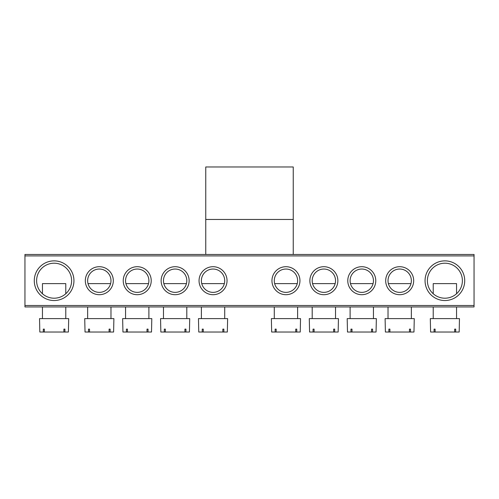 <?xml version="1.0" encoding="UTF-8"?>
<svg xmlns="http://www.w3.org/2000/svg" width="499" height="499" viewBox="0 0 499 499"><rect width="100%" height="100%" fill="white"/><g stroke="black" fill="none" stroke-linecap="round" stroke-linejoin="round"><path stroke-width="0.75" d="M205.756 219.46L205.756 254.459L293.244 254.459L293.244 166.972L205.756 166.972L205.756 219.46L293.244 219.46M34.281 280.706A19.829 19.829 0 0 1 54.11 260.871A19.829 19.829 0 0 1 73.946 280.706A19.829 19.829 0 0 1 54.11 300.535A19.829 19.829 0 0 1 34.281 280.706M71.613 280.706A17.496 17.496 0 0 0 54.11 263.204A17.496 17.496 0 0 0 36.614 280.706A17.496 17.496 0 0 0 54.11 298.202A17.496 17.496 0 0 0 71.613 280.706M425.054 280.706A19.829 19.829 0 0 1 444.89 260.871A19.829 19.829 0 0 1 464.719 280.706A19.829 19.829 0 0 1 444.89 300.535A19.829 19.829 0 0 1 425.054 280.706M462.386 280.706A17.496 17.496 0 0 0 444.89 263.204A17.496 17.496 0 0 0 427.387 280.706A17.496 17.496 0 0 0 444.89 298.202A17.496 17.496 0 0 0 462.386 280.706M385.69 280.706A13.997 13.997 0 0 1 399.687 266.703A13.997 13.997 0 0 1 413.683 280.706A13.997 13.997 0 0 1 399.687 294.703A13.997 13.997 0 0 1 385.69 280.706M411.351 280.706A11.664 11.664 0 0 0 399.687 269.036A11.664 11.664 0 0 0 388.022 280.706A11.664 11.664 0 0 0 399.687 292.37A11.664 11.664 0 0 0 411.351 280.706M347.778 280.706A13.997 13.997 0 0 1 361.775 266.703A13.997 13.997 0 0 1 375.772 280.706A13.997 13.997 0 0 1 361.775 294.703A13.997 13.997 0 0 1 347.778 280.706M373.439 280.706A11.664 11.664 0 0 0 361.775 269.036A11.664 11.664 0 0 0 350.111 280.706A11.664 11.664 0 0 0 361.775 292.37A11.664 11.664 0 0 0 373.439 280.706M309.867 280.706A13.997 13.997 0 0 1 323.863 266.703A13.997 13.997 0 0 1 337.86 280.706A13.997 13.997 0 0 1 323.863 294.703A13.997 13.997 0 0 1 309.867 280.706M335.528 280.706A11.664 11.664 0 0 0 323.863 269.036A11.664 11.664 0 0 0 312.199 280.706A11.664 11.664 0 0 0 323.863 292.37A11.664 11.664 0 0 0 335.528 280.706M271.955 280.706A13.997 13.997 0 0 1 285.952 266.703A13.997 13.997 0 0 1 299.949 280.706A13.997 13.997 0 0 1 285.952 294.703A13.997 13.997 0 0 1 271.955 280.706M297.616 280.706A11.664 11.664 0 0 0 285.952 269.036A11.664 11.664 0 0 0 274.288 280.706A11.664 11.664 0 0 0 285.952 292.37A11.664 11.664 0 0 0 297.616 280.706M85.317 280.706A13.997 13.997 0 0 1 99.313 266.703A13.997 13.997 0 0 1 113.31 280.706A13.997 13.997 0 0 1 99.313 294.703A13.997 13.997 0 0 1 85.317 280.706M110.978 280.706A11.664 11.664 0 0 0 99.313 269.036A11.664 11.664 0 0 0 87.649 280.706A11.664 11.664 0 0 0 99.313 292.37A11.664 11.664 0 0 0 110.978 280.706M123.228 280.706A13.997 13.997 0 0 1 137.225 266.703A13.997 13.997 0 0 1 151.222 280.706A13.997 13.997 0 0 1 137.225 294.703A13.997 13.997 0 0 1 123.228 280.706M148.889 280.706A11.664 11.664 0 0 0 137.225 269.036A11.664 11.664 0 0 0 125.561 280.706A11.664 11.664 0 0 0 137.225 292.37A11.664 11.664 0 0 0 148.889 280.706M161.14 280.706A13.997 13.997 0 0 1 175.137 266.703A13.997 13.997 0 0 1 189.133 280.706A13.997 13.997 0 0 1 175.137 294.703A13.997 13.997 0 0 1 161.14 280.706M186.801 280.706A11.664 11.664 0 0 0 175.137 269.036A11.664 11.664 0 0 0 163.472 280.706A11.664 11.664 0 0 0 175.137 292.37A11.664 11.664 0 0 0 186.801 280.706M199.051 280.706A13.997 13.997 0 0 1 213.048 266.703A13.997 13.997 0 0 1 227.045 280.706A13.997 13.997 0 0 1 213.048 294.703A13.997 13.997 0 0 1 199.051 280.706M224.712 280.706A11.664 11.664 0 0 0 213.048 269.036A11.664 11.664 0 0 0 201.384 280.706A11.664 11.664 0 0 0 213.048 292.37A11.664 11.664 0 0 0 224.712 280.706M474.05 306.947L24.95 306.947L24.95 305.494L474.05 305.494L474.05 306.947M474.05 255.918L24.95 255.918L24.95 254.459L474.05 254.459L474.05 305.494M24.95 255.918L24.95 305.494M297.248 283.619L274.656 283.619M296.768 332.028L300.242 332.028L300.535 318.618L271.369 318.618L271.668 332.028L296.768 332.028L296.768 329.115L295.732 329.115L295.732 332.028M276.172 329.115L275.142 329.115L276.172 329.115L276.172 332.028M275.142 329.115L275.142 332.028M295.732 329.115L296.768 329.115M224.344 283.619L201.752 283.619M223.858 332.028L227.332 332.028L227.631 318.618L198.465 318.618L198.758 332.028L223.858 332.028L223.858 329.115L222.828 329.115L222.828 332.028M203.268 329.115L202.232 329.115L203.268 329.115L203.268 332.028M202.232 329.115L202.232 332.028M222.828 329.115L223.858 329.115M456.554 293.743L456.554 283.619L433.226 283.619L433.226 293.743M455.699 332.028L459.174 332.028L459.467 318.618L430.306 318.618L430.6 332.028L455.699 332.028L455.699 329.115L454.67 329.115L454.67 332.028M435.103 329.115L434.074 329.115L435.103 329.115L435.103 332.028M434.074 329.115L434.074 332.028M454.67 329.115L455.699 329.115M65.774 293.743L65.774 283.619L42.446 283.619L42.446 293.743M64.926 332.028L68.4 332.028L68.694 318.618L39.533 318.618L39.826 332.028L64.926 332.028L64.926 329.115L63.897 329.115L63.897 332.028M44.33 329.115L43.301 329.115L44.33 329.115L44.33 332.028M43.301 329.115L43.301 332.028M63.897 329.115L64.926 329.115M335.16 283.619L312.567 283.619M334.679 332.028L338.154 332.028L338.447 318.618L309.28 318.618L309.58 332.028L334.679 332.028L334.679 329.115L333.644 329.115L333.644 332.028M314.083 329.115L313.054 329.115L314.083 329.115L314.083 332.028M313.054 329.115L313.054 332.028M333.644 329.115L334.679 329.115M186.433 283.619L163.84 283.619M185.946 332.028L189.42 332.028L189.72 318.618L160.553 318.618L160.846 332.028L185.946 332.028L185.946 329.115L184.917 329.115L184.917 332.028M165.356 329.115L164.321 329.115L165.356 329.115L165.356 332.028M164.321 329.115L164.321 332.028M184.917 329.115L185.946 329.115M373.071 283.619L350.479 283.619M372.591 332.028L376.059 332.028L376.358 318.618L347.192 318.618L347.491 332.028L372.591 332.028L372.591 329.115L371.555 329.115L371.555 332.028M351.995 329.115L350.959 329.115L351.995 329.115L351.995 332.028M350.959 329.115L350.959 332.028M371.555 329.115L372.591 329.115M148.521 283.619L125.929 283.619M148.041 332.028L151.509 332.028L151.808 318.618L122.642 318.618L122.941 332.028L148.041 332.028L148.041 329.115L147.005 329.115L147.005 332.028M127.445 329.115L126.409 329.115L127.445 329.115L127.445 332.028M126.409 329.115L126.409 332.028M147.005 329.115L148.041 329.115M410.983 283.619L388.39 283.619M410.496 332.028L413.97 332.028L414.27 318.618L385.103 318.618L385.396 332.028L410.496 332.028L410.496 329.115L409.467 329.115L409.467 332.028M389.906 329.115L388.871 329.115L389.906 329.115L389.906 332.028M388.871 329.115L388.871 332.028M409.467 329.115L410.496 329.115M110.61 283.619L88.017 283.619M110.129 332.028L113.604 332.028L113.897 318.618L84.73 318.618L85.03 332.028L110.129 332.028L110.129 329.115L109.094 329.115L109.094 332.028M89.533 329.115L88.504 329.115L89.533 329.115L89.533 332.028M88.504 329.115L88.504 332.028M109.094 329.115L110.129 329.115M297.616 306.947L297.616 318.618M274.288 306.947L274.288 318.618M224.712 306.947L224.712 318.618M201.384 306.947L201.384 318.618M456.554 306.947L456.554 318.618M433.226 306.947L433.226 318.618M65.774 306.947L65.774 318.618M42.446 306.947L42.446 318.618M335.528 306.947L335.528 318.618M312.199 306.947L312.199 318.618M186.801 306.947L186.801 318.618M163.472 306.947L163.472 318.618M373.439 306.947L373.439 318.618M350.111 306.947L350.111 318.618M148.889 306.947L148.889 318.618M125.561 306.947L125.561 318.618M411.351 306.947L411.351 318.618M388.022 306.947L388.022 318.618M110.978 306.947L110.978 318.618M87.649 306.947L87.649 318.618"/></g></svg>
